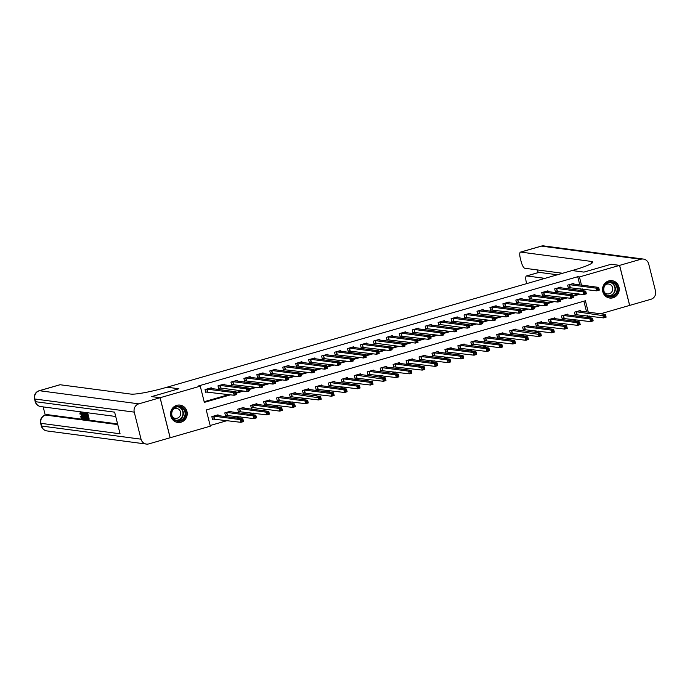 <?xml version="1.0" encoding="UTF-8"?>
<svg xmlns="http://www.w3.org/2000/svg" width="690" height="690" viewBox="0 0 690 690"><rect width="100%" height="100%" fill="white"/><g stroke="black" fill="none" stroke-linecap="round" stroke-linejoin="round"><path stroke-width="1.03" d="M176.752 405.341A8.763 8.349 -82.5 0 1 187.214 413.146A8.763 8.349 -82.5 0 1 177.727 422.461A8.763 8.349 -82.5 0 1 176.752 405.341M608.752 280.916A8.763 8.349 -82.5 0 1 619.215 288.731A8.763 8.349 -82.5 0 1 609.727 298.046A8.763 8.349 -82.5 0 1 608.752 280.916M619.62 265.374L629.677 305.403L650.912 299.288A6.736 6.417 97.5 0 0 655.5 291.007L648.704 263.96A6.736 6.417 97.5 0 0 640.863 259.259L619.62 265.374L611.168 264.261L583.921 272.102L611.116 264.27L619.568 265.391L629.625 305.42L600.542 313.795M591.727 316.331L589.484 316.977L589.234 316.003M585.896 317.305L589.484 316.977M210.148 425.514L227.45 420.538M236.265 418.002L240.396 416.812M249.211 414.267L253.342 413.077M262.157 410.541L266.297 409.351M275.112 406.807L279.243 405.616M288.058 403.081L292.198 401.891M301.012 399.355L305.144 398.156M313.959 395.62L318.09 394.43M326.905 391.894L331.045 390.704M339.86 388.16L343.991 386.969M352.806 384.434L356.946 383.243M365.76 380.707L369.892 379.509M378.707 376.973L382.838 375.783M391.653 373.247L395.793 372.057M404.607 369.512L408.739 368.322M417.554 365.786L421.694 364.596M430.508 362.052L434.64 360.861M443.454 358.326L447.586 357.135M456.401 354.6L460.541 353.409M469.355 350.865L473.487 349.675M482.301 347.139L486.441 345.949M495.256 343.404L499.388 342.214M508.202 339.678L512.334 338.488M521.148 335.952L525.288 334.762M534.103 332.218L538.235 331.028M547.049 328.492L551.189 327.302M560.004 324.757L564.135 323.567M572.95 321.031L577.082 319.841M588.277 312.173L585.405 300.754L206.241 409.955L210.321 426.179L170.171 437.745L160.123 397.716L200.264 386.15L204.335 402.382L230.632 394.809M587.794 316.753L587.544 315.779M586.586 311.949L583.878 301.194M580.842 311.19L580.644 310.405L574.425 312.199L575.106 314.899L576.788 314.416M567.887 314.925L567.689 314.131L561.479 315.925L562.152 318.633L563.842 318.142M554.941 318.651L554.743 317.866L548.524 319.651L549.206 322.359L550.887 321.876M541.986 322.385L541.788 321.592L535.578 323.386L536.259 326.085L537.941 325.602M529.04 326.111L528.842 325.326L522.623 327.112L523.305 329.82L524.995 329.328M516.094 329.837L515.896 329.052L509.677 330.846L510.359 333.546L512.04 333.063M503.139 333.572L502.941 332.778L496.731 334.572L497.404 337.281L499.094 336.789M490.193 337.298L489.995 336.513L483.776 338.298L484.458 341.007L486.139 340.524M477.239 341.032L477.04 340.239L470.83 342.033L471.511 344.733L473.193 344.25M464.292 344.759L464.094 343.974L457.875 345.759L458.557 348.467L460.247 347.984M451.346 348.485L451.148 347.7L444.929 349.494L445.611 352.193L447.293 351.71M438.392 352.219L438.193 351.426L431.983 353.22L432.656 355.928L434.346 355.436M425.445 355.945L425.247 355.16L419.028 356.946L419.71 359.654L421.392 359.171M412.491 359.68L412.292 358.886L406.082 360.68L406.764 363.38L408.446 362.897M399.545 363.406L399.346 362.621L393.128 364.406L393.809 367.115L395.499 366.632M386.598 367.132L386.4 366.347L380.181 368.141L380.863 370.841L382.545 370.358M373.644 370.866L373.445 370.082L367.235 371.867L367.908 374.575L369.599 374.084M360.697 374.592L360.499 373.808L354.281 375.602L354.962 378.301L356.644 377.818M347.743 378.327L347.544 377.534L341.334 379.328L342.016 382.036L343.698 381.544M334.797 382.053L334.598 381.268L328.38 383.054L329.061 385.762L330.743 385.279M321.851 385.788L321.652 384.994L315.434 386.788L316.115 389.488L317.797 389.005M308.896 389.514L308.697 388.729L302.487 390.514L303.16 393.222L304.851 392.731M295.95 393.24L295.751 392.455L289.533 394.249L290.214 396.948L291.896 396.465M282.995 396.974L282.797 396.181L276.587 397.975L277.259 400.683L278.95 400.191M270.049 400.7L269.85 399.915L263.632 401.701L264.313 404.409L265.995 403.926M257.103 404.435L256.904 403.641L250.686 405.435L251.367 408.135L253.049 407.652M244.148 408.161L243.95 407.376L237.739 409.161L238.412 411.87L240.103 411.387M231.202 411.887L231.003 411.102L224.785 412.896L225.466 415.596L227.148 415.113M218.247 415.622L218.049 414.828L211.839 416.622L212.511 419.33L214.202 418.839M579.79 284.901L577.737 276.724L198.573 385.926L200.264 386.15M204.171 401.718L228.933 394.585M236.23 392.489L241.888 390.859M249.176 388.755L254.834 387.125M262.122 385.029L267.789 383.399M275.077 381.294L280.735 379.664M288.023 377.568L293.69 375.938M300.978 373.842L306.636 372.212M313.924 370.107L319.582 368.477M326.87 366.381L332.537 364.751M339.825 362.647L345.483 361.017M352.771 358.921L358.438 357.291M365.726 355.195L371.384 353.556M378.672 351.46L384.33 349.83M391.618 347.734L397.285 346.104M404.573 344L410.231 342.369M417.519 340.274L423.186 338.643M430.474 336.539L436.132 334.909M443.42 332.813L449.078 331.183M456.366 329.087L462.033 327.457M469.321 325.352L474.979 323.722M482.267 321.626L487.934 319.996M495.222 317.892L500.88 316.262M508.168 314.166L513.826 312.536M521.114 310.44L526.781 308.81M534.069 306.705L539.727 305.075M547.015 302.979L552.681 301.349M559.97 299.244L565.627 297.614M572.916 295.518L578.574 293.888M581.204 290.533L580.756 288.731M574.045 284.142L573.847 283.357L567.629 285.151L568.31 287.851L569.992 287.368M561.099 287.877L560.901 287.092L554.682 288.877L555.364 291.585L557.046 291.094M548.145 291.603L547.946 290.818L541.736 292.612L542.409 295.311L544.1 294.828M535.198 295.337L535 294.544L528.782 296.338L529.463 299.046L531.145 298.554M522.244 299.063L522.045 298.278L515.835 300.064L516.508 302.772L518.199 302.289M509.298 302.798L509.099 302.004L502.881 303.798L503.562 306.498L505.244 306.015M496.352 306.524L496.153 305.739L489.935 307.524L490.616 310.233L492.298 309.741M483.397 310.25L483.198 309.465L476.988 311.259L477.661 313.959L479.352 313.476M470.451 313.985L470.252 313.191L464.034 314.985L464.715 317.693L466.397 317.202M457.496 317.711L457.298 316.926L451.088 318.711L451.76 321.419L453.451 320.936M444.55 321.445L444.351 320.652L438.133 322.446L438.814 325.145L440.496 324.662M431.604 325.171L431.405 324.386L425.187 326.172L425.868 328.88L427.55 328.397M418.649 328.897L418.451 328.112L412.232 329.906L412.913 332.606L414.604 332.123M405.703 332.632L405.504 331.838L399.286 333.632L399.967 336.341L401.649 335.849M392.748 336.358L392.55 335.573L386.34 337.358L387.012 340.067L388.703 339.584M379.802 340.092L379.603 339.299L373.385 341.093L374.066 343.793L375.748 343.31M366.847 343.818L366.657 343.034L360.439 344.819L361.12 347.527L362.802 347.044M353.901 347.544L353.703 346.76L347.484 348.554L348.165 351.253L349.856 350.77M340.955 351.279L340.757 350.494L334.538 352.28L335.219 354.988L336.901 354.496M328 355.005L327.802 354.22L321.592 356.014L322.264 358.714L323.955 358.231M315.054 358.74L314.856 357.946L308.637 359.74L309.318 362.44L311 361.957M302.099 362.466L301.91 361.681L295.691 363.466L296.372 366.174L298.054 365.691M289.153 366.2L288.955 365.407L282.736 367.201L283.418 369.9L285.108 369.417M276.207 369.926L276.009 369.141L269.79 370.927L270.471 373.635L272.153 373.143M263.252 373.652L263.054 372.867L256.844 374.661L257.517 377.361L259.207 376.878M250.306 377.387L250.108 376.593L243.889 378.387L244.571 381.096L246.252 380.604M237.351 381.113L237.162 380.328L230.943 382.113L231.624 384.822L233.306 384.339M224.405 384.848L224.207 384.054L217.988 385.848L218.67 388.548L220.36 388.065M211.459 388.574L211.261 387.789L205.042 389.574L205.724 392.282L207.405 391.799M151.671 396.621L178.857 388.763L167.023 387.202L573.951 270.006A28.074 3.277 -14.1 0 0 592.727 262.045A28.074 3.277 -14.1 0 0 591.399 261.432L520.717 252.091A6.736 1.889 -106.1 0 0 520.484 252.109A6.736 1.889 -106.1 0 0 520.32 258.319L521.123 261.51A6.736 1.889 -106.1 0 0 524.78 268.263L562.626 273.266M151.662 396.595L160.123 397.716M577.737 276.724L579.428 276.949L619.568 265.391M583.921 272.102L572.088 270.54L583.921 272.102M582.895 290.757L582.446 288.955M581.48 285.125L579.428 276.949M236.394 393.145L243.579 391.075M249.34 389.419L256.525 387.349M262.295 385.693L269.48 383.623M275.241 381.958L282.426 379.888M288.187 378.232L295.38 376.162M301.142 374.498L308.327 372.428M314.088 370.772L321.273 368.702M327.043 367.046L334.227 364.976M339.989 363.311L347.173 361.241M352.944 359.585L360.128 357.515M365.89 355.85L373.074 353.78M378.836 352.124L386.021 350.054M391.791 348.39L398.975 346.328M404.737 344.664L411.921 342.594M417.692 340.938L424.876 338.868M430.638 337.203L437.822 335.133M443.584 333.477L450.768 331.407M456.539 329.742L463.723 327.672M469.485 326.016L476.669 323.946M482.439 322.29L489.624 320.22M495.386 318.556L502.57 316.486M508.332 314.83L515.516 312.76M521.286 311.095L528.471 309.025M534.232 307.369L541.417 305.299M547.187 303.643L554.372 301.573M560.133 299.909L567.318 297.839M573.08 296.183L580.264 294.113M597.48 288.791L597.747 289.869L598.791 289.567L598.515 288.489L597.48 288.791L596.057 288.144L598.653 287.394L599.325 290.102L596.738 290.844L596.057 288.144L569.319 284.66M572.165 283.84L598.653 287.394L598.515 288.489M597.747 289.869L596.738 290.844L568.232 287.54M598.791 289.567L599.325 290.102M605.311 315.537L604.276 315.83L604.543 316.917L605.579 316.615L605.441 314.442L606.122 317.15L603.534 317.892L602.853 315.192L605.441 314.442L578.953 310.888M575.029 314.588L603.534 317.892L604.543 316.917M576.107 311.707L604.276 315.83M606.122 317.15L605.579 316.615M584.534 292.517L584.801 293.595L585.836 293.302L585.568 292.215L584.534 292.517L583.11 291.87L585.698 291.128L586.379 293.828L583.792 294.578L583.11 291.87L556.364 288.394M559.211 287.575L585.698 291.128L585.568 292.215M584.801 293.595L583.792 294.578L555.286 291.275M585.836 293.302L586.379 293.828M571.579 296.243L571.855 297.33L572.89 297.028L572.614 295.95L571.579 296.243L570.156 295.605L572.752 294.854L573.433 297.562L570.837 298.304L570.156 295.605L543.418 292.12M546.256 291.344L572.752 294.854L572.614 295.95M571.855 297.33L570.837 298.304L542.331 295.001M572.89 297.028L573.433 297.562M558.633 299.978L558.9 301.056L559.935 300.762L559.668 299.676L558.633 299.978L557.21 299.331L559.797 298.58L560.478 301.288L557.891 302.039L557.21 299.331L530.472 295.855M533.31 295.035L559.797 298.58L559.668 299.676M558.9 301.056L557.891 302.039L529.385 298.736M559.935 300.762L560.478 301.288M592.356 319.263L591.321 319.565L591.597 320.643L592.632 320.35L592.494 318.168L593.176 320.876L590.58 321.626L589.907 318.918L592.494 318.168L565.998 314.666M562.074 318.323L590.58 321.626L591.597 320.643M563.161 315.442L589.907 318.918L591.321 319.565M593.176 320.876L592.632 320.35M579.41 322.998L578.375 323.291L578.643 324.378L579.678 324.076L579.54 321.902L580.221 324.602L577.634 325.352L576.952 322.644L579.54 321.902L553.052 318.392M549.128 322.049L577.634 325.352L578.643 324.378M550.215 319.168L576.952 322.644L578.375 323.291M580.221 324.602L579.678 324.076M566.464 326.724L565.42 327.026L565.697 328.104L566.732 327.802L566.593 325.628L567.275 328.337L564.687 329.078L564.006 326.379L566.593 325.628L540.106 322.075M536.182 325.775L564.687 329.078L565.697 328.104M537.26 322.894L564.006 326.379L565.42 327.026M567.275 328.337L566.732 327.802M545.678 303.704L545.954 304.79L546.989 304.488L546.713 303.41L545.678 303.704L544.263 303.057L546.851 302.315L547.532 305.014L544.936 305.765L544.263 303.057L517.517 299.581M520.364 298.805L546.851 302.315L546.713 303.41M545.954 304.79L544.936 305.765L516.431 302.462M546.989 304.488L547.532 305.014M553.509 330.45L552.474 330.752L552.75 331.83L553.785 331.536L553.647 329.363L554.32 332.062L551.733 332.813L551.051 330.105L553.647 329.363L527.151 325.853M523.227 329.51L551.733 332.813L552.75 331.83M524.314 326.629L551.051 330.105L552.474 330.752M554.32 332.062L553.785 331.536M612.513 281.994A7.581 7.219 -82.5 0 1 617.576 291.232A7.581 7.219 -82.5 0 1 608.692 296.648A7.581 7.219 -82.5 0 1 603.629 287.411A7.581 7.219 -82.5 0 1 612.513 281.994M608.666 296.088A7.021 6.684 97.5 0 0 616.989 290.619A7.021 6.684 97.5 0 0 611.349 282.339A7.021 6.684 97.5 0 0 608.666 296.088M604.319 292.241A4.994 4.761 97.5 0 0 612.634 289.912A4.994 4.761 97.5 0 0 605.294 284.875M608.002 297.614A8.703 8.297 97.5 0 0 618.732 290.964A8.703 8.297 97.5 0 0 610.236 280.64M183.687 419.054A7.581 7.219 -82.5 0 1 173.466 419.132A7.581 7.219 -82.5 0 1 173.518 408.42A7.581 7.219 -82.5 0 1 183.738 408.342A7.581 7.219 -82.5 0 1 183.687 419.054M173.725 408.791A7.021 6.684 97.5 0 0 177.511 420.676A7.021 6.684 97.5 0 0 184.782 411.421A7.021 6.684 97.5 0 0 173.725 408.791M172.319 416.656A4.994 4.761 97.5 0 0 180.487 411.757A4.994 4.761 97.5 0 0 173.293 409.291M176.002 422.03A8.703 8.297 97.5 0 0 186.481 410.886A8.703 8.297 97.5 0 0 178.244 405.056M544.945 278.355L526.712 275.948A6.736 1.889 -106.1 0 0 526.47 275.966A6.736 1.889 -106.1 0 0 526.306 282.176L526.677 283.625M526.47 275.966L538.907 272.386A6.736 1.889 73.9 0 1 539.14 272.369L526.712 275.948M557.382 274.775L539.14 272.369M80.885 413.276L80.98 413.983L79.816 413.966L80.428 411.818M83.059 417.252L82.61 418.338M80.808 411.68L79.98 411.921L81.886 415.415C82.377 417.407 82.343 418.459 81.774 418.571L80.523 416.588L81.584 416.191L82.429 417.588M83.956 412.284L84.861 412.629L86.492 419.115L84.999 418.382L84.016 415.682C83.49 413.612 83.533 412.56 84.128 412.525L84.646 412.379M84.646 417.657L84.758 418.537L83.611 418.735L81.17 412.137L82.213 414.207L83.076 414.319L83.111 412.396L83.93 418.778M82.352 412.077L83.016 413.914M87.596 412.767L89.191 419.123L86.931 419.175L86.742 418.425L87.794 418.218M86.742 418.425L87.889 418.58L87.388 416.579L86.319 416.441L86.129 415.69L87.104 415.466M43.177 406.902L45.23 415.087M39.175 390.73A6.736 6.736 0 0 0 34.5 398.846A6.736 0.785 165.9 0 0 34.819 398.993A6.736 6.417 -82.5 0 1 39.408 390.713A6.736 1.889 -106.1 0 0 39.175 390.73L59.892 384.761A6.736 1.889 73.9 0 1 60.125 384.744L39.408 390.713L138.828 403.848A6.736 6.417 97.5 0 0 134.248 412.128L34.819 398.993L35.501 401.701L114.635 412.154L120.069 433.786L40.934 423.332A6.736 6.417 -82.5 0 1 45.523 415.052A6.736 1.889 -106.1 0 0 45.281 415.07L46.842 414.621A6.736 1.889 73.9 0 1 47.075 414.604L45.523 415.052L117.757 424.6M117.593 423.919L47.075 414.604M85.965 413.491L86.492 415.587M86.716 416.493L87.173 418.304M138.828 403.848L160.071 397.725L151.61 396.612L178.857 388.763L167.023 387.202L165.16 387.737A28.074 3.277 165.9 0 1 130.807 394.085L60.125 384.744M134.248 412.128L141.036 439.176A6.736 6.417 97.5 0 0 148.885 443.877L170.12 437.753L160.071 397.725M86.129 415.69L87.199 415.829L86.638 413.586L85.439 413.422L85.25 412.68L85.776 412.525M85.25 412.68L87.259 412.724M86.733 412.87L88.363 419.365M84.758 413.336L83.982 413.672L84.309 415.734L85.232 418.097L86.017 418.33L84.758 413.336M84.344 413.284L83.982 413.672L84.784 413.439M84.861 412.629L85.379 412.473M84.81 413.439L86.06 417.855M84.309 415.734L85.137 415.501M85.232 418.097L85.905 417.899M83.421 416.829L83.18 415.061L82.481 414.966L83.421 416.829M82.8 412.353L83.326 412.206M83.111 412.396L83.628 412.24M82.213 414.207L83.024 413.974M81.48 412.18L81.998 412.025M81.17 412.137L81.696 411.99M80.756 416.424L81.601 417.829L81.601 415.38L80.238 412.672M80.316 412.672L80.152 414.216M81.886 415.415L82.334 415.285M82.731 418.33L81.774 418.571M532.732 307.438L532.999 308.516L534.043 308.214L533.767 307.136L532.732 307.438L531.309 306.791L533.905 306.041L534.577 308.749L531.99 309.491L531.309 306.791L504.571 303.307M507.417 302.487L533.905 306.041L533.767 307.136M532.999 308.516L531.99 309.491L503.484 306.188M534.043 308.214L534.577 308.749M540.563 334.184L539.528 334.478L539.796 335.564L540.831 335.262L540.693 333.089L541.374 335.797L538.786 336.539L538.105 333.839L540.693 333.089L514.205 329.535M510.281 333.236L538.786 336.539L539.796 335.564M511.359 330.355L539.528 334.478M541.374 335.797L540.831 335.262M519.786 311.164L520.053 312.242L521.088 311.949L520.821 310.862L519.786 311.164L518.363 310.517L520.95 309.776L521.631 312.475L519.044 313.226L518.363 310.517L491.616 307.041M494.463 306.265L520.95 309.776L520.821 310.862M520.053 312.242L519.044 313.226L490.538 309.922M521.088 311.949L521.631 312.475M527.609 337.91L526.573 338.212L526.85 339.29L527.885 338.997L527.746 336.824L528.428 339.523L525.832 340.274L525.159 337.565L527.746 336.824L501.25 333.313M497.326 336.97L525.832 340.274L526.85 339.29M498.413 334.089L525.159 337.565L526.573 338.212M528.428 339.523L527.885 338.997M506.831 314.89L507.107 315.977L508.142 315.675L507.866 314.597L506.831 314.89L505.408 314.252L508.004 313.502L508.685 316.21L506.089 316.952L505.408 314.252L478.67 310.767M481.517 309.948L508.004 313.502L507.866 314.597M507.107 315.977L506.089 316.952L477.584 313.648M508.142 315.675L508.685 316.21M514.662 341.645L513.627 341.938L513.895 343.025L514.93 342.723L514.792 340.55L515.473 343.258L512.886 344L512.204 341.291L514.792 340.55L488.304 336.996M484.38 340.696L512.886 344L513.895 343.025M485.467 337.815L512.204 341.291L513.627 341.938M515.473 343.258L514.93 342.723M493.885 318.625L494.152 319.703L495.187 319.41L494.92 318.323L493.885 318.625L492.462 317.978L495.049 317.236L495.731 319.936L493.143 320.686L492.462 317.978L465.724 314.502M468.562 313.726L495.049 317.236L494.92 318.323M494.152 319.703L493.143 320.686L464.637 317.383M495.187 319.41L495.731 319.936M501.716 345.371L500.673 345.673L500.949 346.751L501.984 346.458L501.846 344.276L502.527 346.984L499.931 347.726L499.258 345.026L501.846 344.276L475.358 340.774M471.434 344.431L473.487 344.232L499.931 347.726L500.949 346.751M472.512 341.55L499.258 345.026L500.673 345.673M502.527 346.984L501.984 346.458M480.93 322.351L481.206 323.438L482.241 323.136L481.965 322.058L480.93 322.351L479.516 321.704L482.103 320.962L482.784 323.67L480.188 324.412L479.516 321.704L452.769 318.228M455.616 317.409L482.103 320.962L481.965 322.058M481.206 323.438L480.188 324.412L451.683 321.109M482.241 323.136L482.784 323.67M488.761 349.106L487.727 349.399L488.002 350.486L489.038 350.184L488.9 348.01L489.572 350.71L486.985 351.46L486.303 348.752L488.9 348.01L462.412 344.457M458.479 348.157L486.985 351.46L488.002 350.486M459.566 345.276L486.303 348.752L487.727 349.399M489.572 350.71L489.038 350.184M467.984 326.085L468.251 327.163L469.295 326.87L469.019 325.784L467.984 326.085L466.561 325.439L469.157 324.688L469.83 327.396L467.242 328.138L466.561 325.439L439.823 321.963M442.67 321.143L469.157 324.688L469.019 325.784M468.251 327.163L467.242 328.138L440.798 324.645L438.737 324.843M469.295 326.87L469.83 327.396M475.815 352.832L474.78 353.133L475.048 354.212L476.083 353.91L475.945 351.736L476.626 354.444L474.039 355.186L473.357 352.487L475.945 351.736L449.457 348.234M445.533 351.883L474.039 355.186L475.048 354.212M446.611 349.002L473.357 352.487L474.78 353.133M476.626 354.444L476.083 353.91M455.038 329.811L455.305 330.898L456.34 330.596L456.073 329.518L455.038 329.811L453.615 329.165L456.202 328.423L456.884 331.122L454.296 331.873L453.615 329.165L426.869 325.689M429.715 324.869L456.202 328.423L456.073 329.518M455.305 330.898L454.296 331.873L425.79 328.569M456.34 330.596L456.884 331.122M462.861 356.558L461.826 356.859L462.102 357.938L463.137 357.644L462.999 355.471L463.68 358.17L461.084 358.921L460.411 356.213L462.999 355.471L436.511 351.917M432.578 355.617L461.084 358.921L462.102 357.938M433.665 352.737L460.411 356.213L461.826 356.859M463.68 358.17L463.137 357.644M442.083 333.546L442.359 334.624L443.394 334.322L443.118 333.244L442.083 333.546L440.66 332.899L443.256 332.149L443.929 334.857L441.341 335.599L440.66 332.899L413.922 329.415M416.76 328.647L443.256 332.149L443.118 333.244M442.359 334.624L441.341 335.599L412.836 332.295M443.394 334.322L443.929 334.857M449.915 360.292L448.88 360.585L449.147 361.672L450.182 361.37L450.044 359.197L450.725 361.905L448.138 362.647L447.456 359.939L450.044 359.197L423.557 355.643M419.632 359.343L448.138 362.647L449.147 361.672M420.719 356.463L447.456 359.939L448.88 360.585M450.725 361.905L450.182 361.37M429.137 337.272L429.404 338.35L430.439 338.057L430.172 336.97L429.137 337.272L427.714 336.625L430.301 335.883L430.983 338.583L428.395 339.333L427.714 336.625L400.968 333.149M403.814 332.33L430.301 335.883L430.172 336.97M429.404 338.35L428.395 339.333L399.889 336.03M430.439 338.057L430.983 338.583M436.968 364.018L435.925 364.32L436.201 365.398L437.236 365.105L437.098 362.923L437.779 365.631L435.183 366.373L434.51 363.673L437.098 362.923L410.61 359.378M406.686 363.078L435.183 366.373L436.201 365.398M407.764 360.197L434.51 363.673L435.925 364.32M437.779 365.631L437.236 365.105M416.182 340.998L416.458 342.085L417.493 341.783L417.217 340.705L416.182 340.998L414.768 340.351L417.355 339.609L418.037 342.318L415.44 343.059L414.768 340.351L388.022 336.875M390.868 336.056L417.355 339.609L417.217 340.705M416.458 342.085L415.44 343.059L386.935 339.756M417.493 341.783L418.037 342.318M424.014 367.753L422.979 368.046L423.255 369.133L424.29 368.831L424.152 366.657L424.824 369.357L422.237 370.107L421.555 367.399L424.152 366.657L397.656 363.147M393.731 366.804L422.237 370.107L423.255 369.133M394.818 363.923L421.555 367.399L422.979 368.046M424.824 369.357L424.29 368.831M403.236 344.733L403.503 345.811L404.547 345.518L404.271 344.431L403.236 344.733L401.813 344.086L404.409 343.335L405.082 346.044L402.494 346.785L401.813 344.086L375.075 340.61M377.922 339.791L404.409 343.335L404.271 344.431M403.503 345.811L402.494 346.785L376.05 343.292L373.989 343.491M404.547 345.518L405.082 346.044M411.068 371.479L410.033 371.781L410.3 372.859L411.335 372.557L411.197 370.383L411.878 373.092L409.291 373.833L408.609 371.134L411.197 370.383L384.71 366.83M380.785 370.53L409.291 373.833L410.3 372.859M381.863 367.649L408.609 371.134L410.033 371.781M411.878 373.092L411.335 372.557M390.29 348.459L390.557 349.545L391.592 349.244L391.325 348.165L390.29 348.459L388.867 347.812L391.454 347.07L392.136 349.77L389.548 350.52L388.867 347.812L362.121 344.336M364.967 343.56L391.454 347.07L391.325 348.165M390.557 349.545L389.548 350.52L361.043 347.217M391.592 349.244L392.136 349.77M398.113 375.205L397.078 375.507L397.354 376.585L398.389 376.291L398.251 374.118L398.932 376.818L396.336 377.568L395.663 374.86L398.251 374.118L371.763 370.565M367.83 374.265L396.336 377.568L397.354 376.585M368.917 371.384L395.663 374.86L397.078 375.507M398.932 376.818L398.389 376.291M377.335 352.193L377.611 353.271L378.646 352.97L378.37 351.891L377.335 352.193L375.912 351.546L378.508 350.796L379.181 353.504L376.593 354.246L375.912 351.546L349.175 348.062M352.021 347.243L378.508 350.796L378.37 351.891M377.611 353.271L376.593 354.246L348.088 350.943M378.646 352.97L379.181 353.504M385.167 378.939L384.132 379.233L384.399 380.319L385.434 380.018L385.296 377.844L385.977 380.552L383.39 381.294L382.709 378.594L385.296 377.844L358.809 374.291M354.884 377.991L383.39 381.294L384.399 380.319M355.971 375.11L384.132 379.233M385.977 380.552L385.434 380.018M364.389 355.919L364.656 356.997L365.691 356.704L365.424 355.617L364.389 355.919L362.966 355.272L365.553 354.531L366.235 357.23L363.647 357.981L362.966 355.272L336.22 351.797M339.066 351.02L365.553 354.531L365.424 355.617M364.656 356.997L363.647 357.981L335.142 354.677M365.691 356.704L366.235 357.23M372.212 382.665L371.177 382.967L371.453 384.045L372.488 383.752L372.35 381.57L373.031 384.278L370.435 385.029L369.762 382.32L372.35 381.57L345.863 378.068M341.938 381.725L370.435 385.029L371.453 384.045M343.016 378.845L369.762 382.32L371.177 382.967M373.031 384.278L372.488 383.752M351.434 359.645L351.71 360.732L352.745 360.43L352.469 359.352L351.434 359.645L350.02 359.007L352.607 358.257L353.289 360.965L350.693 361.707L350.02 359.007L323.274 355.523M326.12 354.703L352.607 358.257L352.469 359.352M351.71 360.732L350.693 361.707L322.187 358.403M352.745 360.43L353.289 360.965M359.266 386.4L358.231 386.693L358.498 387.78L359.542 387.478L359.404 385.305L360.077 388.004L357.489 388.755L356.808 386.046L359.404 385.305L332.916 381.751M328.983 385.451L357.489 388.755L358.498 387.78M330.07 382.571L356.808 386.046L358.231 386.693M360.077 388.004L359.542 387.478M338.488 363.38L338.755 364.458L339.799 364.165L339.523 363.078L338.488 363.38L337.065 362.733L339.661 361.983L340.334 364.691L337.746 365.441L337.065 362.733L310.328 359.257M313.165 358.481L339.661 361.983L339.523 363.078M338.755 364.458L337.746 365.441L309.241 362.138M339.799 364.165L340.334 364.691M346.32 390.126L345.285 390.428L345.552 391.506L346.587 391.204L346.449 389.031L347.13 391.739L344.543 392.481L343.862 389.781L346.449 389.031L319.962 385.529M316.037 389.177L344.543 392.481L345.552 391.506M317.115 386.297L343.862 389.781L345.285 390.428M347.13 391.739L346.587 391.204M325.542 367.106L325.809 368.193L326.844 367.891L326.577 366.813L325.542 367.106L324.119 366.459L326.706 365.717L327.388 368.417L324.8 369.167L324.119 366.459L297.373 362.983M300.219 362.164L326.706 365.717L326.577 366.813M325.809 368.193L324.8 369.167L296.295 365.864M326.844 367.891L327.388 368.417M333.365 393.852L332.33 394.154L332.606 395.232L333.641 394.939L333.503 392.765L334.184 395.465L331.588 396.215L330.907 393.507L333.503 392.765L307.015 389.212M303.082 392.912L331.588 396.215L332.606 395.232M304.169 390.031L330.907 393.507L332.33 394.154M334.184 395.465L333.641 394.939M312.587 370.841L312.863 371.919L313.898 371.617L313.622 370.539L312.587 370.841L311.164 370.194L313.76 369.443L314.433 372.152L311.846 372.893L311.164 370.194L284.427 366.709M287.273 365.89L313.76 369.443L313.622 370.539M312.863 371.919L311.846 372.893L283.34 369.59M313.898 371.617L314.433 372.152M320.419 397.587L319.384 397.88L319.651 398.967L320.686 398.665L320.548 396.491L321.23 399.2L318.642 399.941L317.961 397.242L320.548 396.491L294.061 392.99M290.136 396.638L318.642 399.941L319.651 398.967M291.223 393.757L319.384 397.88M321.23 399.2L320.686 398.665M299.641 374.567L299.909 375.645L300.944 375.351L300.676 374.265L299.641 374.567L298.218 373.92L300.805 373.178L301.487 375.878L298.899 376.628L298.218 373.92L271.472 370.444M274.318 369.668L300.805 373.178L300.676 374.265M299.909 375.645L298.899 376.628L270.394 373.325M300.944 375.351L301.487 375.878M307.464 401.313L306.429 401.615L306.705 402.693L307.74 402.399L307.602 400.226L308.283 402.926L305.687 403.676L305.014 400.968L307.602 400.226L281.115 396.672M277.182 400.373L305.687 403.676L306.705 402.693M278.268 397.492L305.014 400.968L306.429 401.615M308.283 402.926L307.74 402.399M286.686 378.293L286.962 379.379L287.997 379.077L287.721 377.999L286.686 378.293L285.272 377.654L287.859 376.904L288.541 379.612L285.945 380.354L285.272 377.654L258.526 374.17M261.372 373.35L287.859 376.904L287.721 377.999M286.962 379.379L285.945 380.354L257.439 377.051M287.997 379.077L288.541 379.612M294.518 405.047L293.483 405.341L293.75 406.427L294.794 406.125L294.656 403.952L295.329 406.66L292.741 407.402L292.06 404.694L294.656 403.952L268.16 400.442M264.236 404.099L292.741 407.402L293.75 406.427M265.322 401.218L292.06 404.694L293.483 405.341M295.329 406.66L294.794 406.125M273.74 382.027L274.008 383.105L275.051 382.812L274.775 381.725L273.74 382.027L272.317 381.38L274.905 380.639L275.586 383.338L272.998 384.089L272.317 381.38L245.58 377.904M248.426 377.085L274.905 380.639L274.775 381.725M274.008 383.105L272.998 384.089L244.493 380.785M275.051 382.812L275.586 383.338M281.572 408.773L280.537 409.075L280.804 410.153L281.839 409.86L281.701 407.678L282.382 410.386L279.795 411.128L279.114 408.428L281.701 407.678L255.214 404.133M251.289 407.833L253.342 407.635L279.795 411.128L280.804 410.153M252.368 404.952L279.114 408.428L280.537 409.075M282.382 410.386L281.839 409.86M260.786 385.753L261.062 386.84L262.096 386.538L261.829 385.46L260.786 385.753L259.371 385.106L261.959 384.365L262.64 387.073L260.052 387.815L259.371 385.106L232.625 381.63M235.471 380.811L261.959 384.365L261.829 385.46M261.062 386.84L260.052 387.815L231.547 384.511M262.096 386.538L262.64 387.073M268.617 412.508L267.582 412.801L267.858 413.888L268.893 413.586L268.755 411.413L269.436 414.112L266.84 414.863L266.159 412.154L268.755 411.413L242.259 407.902M238.335 411.559L266.84 414.863L267.858 413.888M239.421 408.678L266.159 412.154L267.582 412.801M269.436 414.112L268.893 413.586M247.839 389.488L248.115 390.566L249.15 390.273L248.874 389.186L247.839 389.488L246.416 388.841L249.012 388.091L249.685 390.799L247.098 391.541L246.416 388.841L219.679 385.365M222.516 384.589L249.012 388.091L248.874 389.186M248.115 390.566L247.098 391.541L220.653 388.047L218.592 388.246M249.15 390.273L249.685 390.799M255.671 416.234L254.636 416.536L254.903 417.614L255.938 417.312L255.8 415.139L256.482 417.847L253.894 418.589L253.213 415.889L255.8 415.139L229.313 411.585M225.388 415.285L253.894 418.589L254.903 417.614M226.475 412.404L253.213 415.889L254.636 416.536M256.482 417.847L255.938 417.312M234.893 393.214L235.161 394.301L236.196 393.999L235.928 392.921L234.893 393.214L233.47 392.567L236.058 391.825L236.739 394.525L234.152 395.275L233.47 392.567L206.724 389.091M209.57 388.272L236.058 391.825L235.928 392.921M235.161 394.301L234.152 395.275L205.646 391.972M236.196 393.999L236.739 394.525M242.716 419.96L241.681 420.262L241.957 421.34L242.992 421.047L242.854 418.873L243.536 421.573L240.939 422.323L240.267 419.615L242.854 418.873L216.367 415.363M212.434 419.02L240.939 422.323L241.957 421.34M213.521 416.139L240.267 419.615L241.681 420.262M243.536 421.573L242.992 421.047M569.612 284.651L570.294 287.351M569.414 284.651L570.095 287.359M576.883 314.407L576.202 311.699M577.09 314.399L576.409 311.699M556.666 288.377L557.348 291.085M556.459 288.386L557.141 291.085M543.711 292.112L544.393 294.811M543.513 292.112L544.194 294.82M530.765 295.838L531.447 298.546M530.567 295.846L531.24 298.546M563.937 318.133L563.256 315.434M564.135 318.133L563.454 315.425M550.982 321.868L550.309 319.16M551.189 321.859L550.508 319.151M538.036 325.594L537.355 322.886M538.235 325.585L537.562 322.886M517.819 299.564L518.492 302.272M517.612 299.572L518.293 302.28M525.09 329.32L524.409 326.62M525.288 329.32L524.607 326.612M610.46 282.288A7.021 6.684 -82.5 0 1 608.64 296.079M607.847 295.803A6.788 6.469 97.5 0 0 610.21 282.477A6.788 6.469 97.5 0 0 609.624 282.348M178.46 406.703A7.021 6.684 -82.5 0 1 176.64 420.495M175.846 420.219A6.788 6.469 97.5 0 0 182.686 411.352A6.788 6.469 97.5 0 0 177.623 406.764M591.848 263.226L591.399 261.432M640.863 259.259L541.434 246.123L520.717 252.091M537.553 269.954L538.209 272.585M541.434 246.123A6.736 6.417 -82.5 0 1 543.944 245.933A6.736 6.736 0 0 0 541.202 246.14A6.736 1.889 73.9 0 1 541.434 246.123M45.281 415.07A6.736 6.736 0 0 0 40.615 423.186A6.736 0.785 165.9 0 0 40.934 423.332L41.616 426.041L141.036 439.176M46.946 430.931A6.736 6.417 -82.5 0 1 41.616 426.041A6.736 0.785 -14.1 0 1 41.297 425.894A6.736 6.736 0 0 0 46.946 430.931L146.375 444.067M40.831 406.591A6.736 6.417 -82.5 0 1 35.501 401.701A6.736 0.785 -14.1 0 1 35.181 401.554A6.736 6.736 0 0 0 40.831 406.591L115.722 416.484M504.864 303.298L505.546 305.998M504.666 303.298L505.347 306.006M512.135 333.054L511.454 330.346M512.342 333.046L511.661 330.346M491.918 307.024L492.591 309.732M491.711 307.033L492.393 309.732M499.189 336.78L498.508 334.081M499.388 336.78L498.706 334.072M478.964 310.759L479.645 313.458M478.765 310.759L479.447 313.467M486.234 340.515L485.562 337.807M486.441 340.506L485.76 337.798M466.017 314.485L466.699 317.193M465.819 314.493L466.492 317.193M473.288 344.241L472.607 341.533M473.487 344.232L472.814 341.533M453.071 318.211L453.744 320.919M452.864 318.219L453.546 320.928M460.342 347.967L459.661 345.267M460.541 347.967L459.859 345.259M440.116 321.945L440.798 324.645M439.918 321.945L440.599 324.654M447.387 351.702L446.706 348.993M447.594 351.693L446.913 348.993M427.17 325.671L427.843 328.38M426.963 325.68L427.645 328.38M434.441 355.428L433.76 352.728M434.64 355.428L433.958 352.719M414.216 329.406L414.897 332.106M414.017 329.406L414.699 332.114M421.487 359.162L420.814 356.454M421.694 359.154L421.012 356.454M401.27 333.132L401.951 335.84M401.071 333.141L401.744 335.84M408.54 362.888L407.859 360.18M408.739 362.888L408.066 360.18M388.315 336.858L388.996 339.566M388.116 336.867L388.798 339.575M395.594 366.614L394.913 363.915M395.793 366.614L395.111 363.906M375.369 340.593L376.05 343.292M375.17 340.593L375.852 343.301M382.639 370.349L381.958 367.641M382.846 370.34L382.165 367.641M362.423 344.319L363.095 347.027M362.216 344.327L362.897 347.027M369.693 374.075L369.012 371.375M369.892 374.075L369.21 371.367M349.468 348.053L350.149 350.753M349.269 348.053L349.951 350.762M356.739 377.81L356.066 375.101M356.946 377.801L356.264 375.101M336.522 351.779L337.203 354.488M336.323 351.788L336.996 354.488M343.793 381.536L343.111 378.836M343.991 381.536L343.318 378.827M323.567 355.514L324.248 358.214M323.369 355.514L324.05 358.222M330.846 385.27L330.165 382.562M331.045 385.262L330.363 382.553M310.621 359.24L311.302 361.948M310.422 359.248L311.104 361.948M317.892 388.996L317.21 386.288M318.099 388.988L317.417 386.288M297.675 362.966L298.347 365.674M297.468 362.974L298.149 365.683M304.946 392.722L304.264 390.023M305.144 392.722L304.463 390.014M284.72 366.701L285.401 369.4M284.522 366.701L285.203 369.409M291.991 396.457L291.318 393.748M292.198 396.448L291.516 393.748M271.774 370.427L272.455 373.135M271.575 370.435L272.248 373.135M279.045 400.183L278.363 397.483M279.243 400.183L278.57 397.474M258.819 374.161L259.5 376.861M258.621 374.161L259.302 376.869M266.099 403.917L265.417 401.209M266.297 403.909L265.615 401.201M245.873 377.887L246.554 380.595M245.674 377.896L246.356 380.595M253.144 407.643L252.462 404.935M253.342 407.635L252.669 404.935M232.927 381.613L233.599 384.321M232.72 381.622L233.401 384.33M240.198 411.369L239.516 408.67M240.396 411.369L239.715 408.661M219.972 385.348L220.653 388.047M219.774 385.348L220.455 388.056M227.243 415.104L226.57 412.396M227.45 415.095L226.769 412.396M207.026 389.074L207.707 391.782M206.828 389.082L207.5 391.782M214.297 418.83L213.615 416.13M214.495 418.83L213.822 416.122M611.737 280.692L611.073 280.606M609.46 297.951L608.796 297.864M179.745 405.108L179.081 405.021M177.459 422.366L176.795 422.28M643.373 259.069L543.944 245.933M541.202 246.14L520.484 252.109M537.407 269.937L538.079 272.619M40.615 423.186L41.297 425.894M34.5 398.846L35.181 401.554M84.784 412.301L83.956 412.534"/></g></svg>
